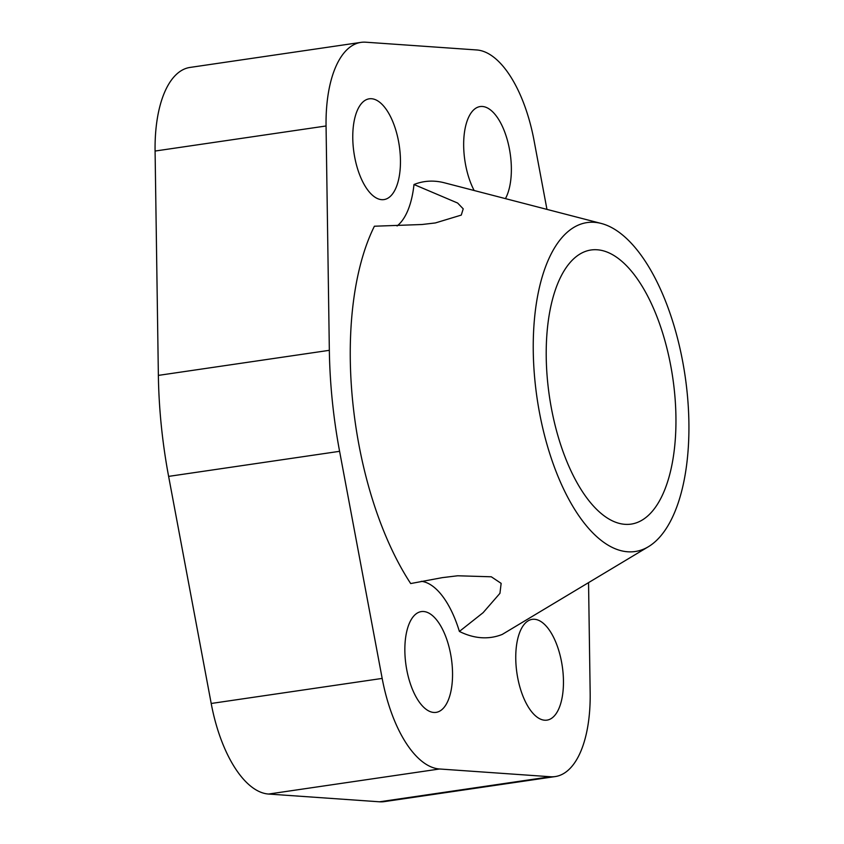 <?xml version="1.0" encoding="UTF-8"?>
<svg xmlns="http://www.w3.org/2000/svg" width="844" height="844" viewBox="0 0 844 844"><rect width="100%" height="100%" fill="white"/><g stroke="black" fill="none" stroke-linecap="round" stroke-linejoin="round"><path stroke-width="1.27" d="M625.024 524.324A138.522 62.361 -98.3 0 1 548.463 389.358A138.522 62.361 -98.3 0 1 590.99 249.993A138.522 62.361 -98.3 0 1 597.141 249.771A138.522 62.361 -98.3 0 1 673.702 384.737A138.522 62.361 -98.3 0 1 631.175 524.103A138.522 62.361 -98.3 0 1 625.024 524.324M474.149 190.512A50.925 22.925 -98.3 0 1 463.894 137.804A50.925 22.925 -98.3 0 1 480.13 106.566A50.925 22.925 -98.3 0 1 482.388 106.481A50.925 22.925 -98.3 0 1 508.067 142.805A50.925 22.925 -98.3 0 1 505.429 198.625M534.484 619.274A50.925 22.925 -98.3 0 1 562.631 668.891A50.925 22.925 -98.3 0 1 546.996 720.132A50.925 22.925 -98.3 0 1 544.728 720.217A50.925 22.925 -98.3 0 1 516.581 670.59A50.925 22.925 -98.3 0 1 532.216 619.348A50.925 22.925 -98.3 0 1 534.484 619.274M371.487 98.727A50.925 22.925 -98.3 0 1 399.634 148.354A50.925 22.925 -98.3 0 1 383.999 199.585A50.925 22.925 -98.3 0 1 381.741 199.669A50.925 22.925 -98.3 0 1 353.594 150.053A50.925 22.925 -98.3 0 1 369.229 98.811A50.925 22.925 -98.3 0 1 371.487 98.727M423.572 611.51A50.925 22.925 -98.3 0 1 451.719 661.137A50.925 22.925 -98.3 0 1 436.084 712.378A50.925 22.925 -98.3 0 1 433.827 712.452A50.925 22.925 -98.3 0 1 405.679 662.835A50.925 22.925 -98.3 0 1 421.314 611.594A50.925 22.925 -98.3 0 1 423.572 611.51M648.582 546.606L502.222 634.435A230.285 103.685 -98.3 0 1 481.291 637.705A230.285 103.685 -98.3 0 1 459.389 631.439L483.095 612.691L499.943 593.321L501.146 583.362L491.292 576.79L457.701 575.777L442.33 577.634L410.69 583.552A230.285 103.685 -98.3 0 1 374.398 226.224L422.021 224.504L435.367 222.943L461.278 215.093L463.219 208.848L457.627 203.035L413.993 184.509A230.285 103.685 -98.3 0 1 434.924 181.238A230.285 103.685 -98.3 0 1 444.44 182.81L601.213 223.449A166.226 74.842 81.7 0 0 594.345 222.31A166.226 74.842 81.7 0 0 535.033 381.731A166.226 74.842 81.7 0 0 627.82 551.786A166.226 74.842 81.7 0 0 648.582 546.606A166.226 74.842 81.7 0 0 685.128 376.192A166.226 74.842 81.7 0 0 601.213 223.449M413.993 184.509A81.478 36.682 -98.3 0 1 397.081 225.96M421.304 581.305A81.478 36.682 -98.3 0 1 459.389 631.439M588.553 582.961L590.167 692.956A107.969 48.604 -98.3 0 1 555.268 776.564A107.969 48.604 -98.3 0 1 550.478 776.744L439.566 768.989A107.969 48.604 -98.3 0 1 382.174 678.418L339.594 451.318A275.007 123.815 -98.3 0 1 329.339 350.323L326.058 125.978A107.969 48.604 -98.3 0 1 360.947 42.379A107.969 48.604 -98.3 0 1 365.737 42.2L476.649 49.954A107.969 48.604 -98.3 0 1 534.052 140.526L546.954 209.386M360.947 42.379L189.984 67.436A107.969 48.604 81.7 0 0 155.085 151.044L158.366 375.39A275.007 123.815 81.7 0 0 168.621 476.385L211.2 703.474A107.969 48.604 81.7 0 0 268.592 794.046L379.505 801.8A107.969 48.604 81.7 0 0 384.294 801.621L555.268 776.564M211.2 703.474L382.174 678.418M268.592 794.046L439.566 768.989M168.621 476.385L339.594 451.318M158.366 375.39L329.339 350.323M155.085 151.044L326.058 125.978M379.505 801.8L550.478 776.744"/></g></svg>
